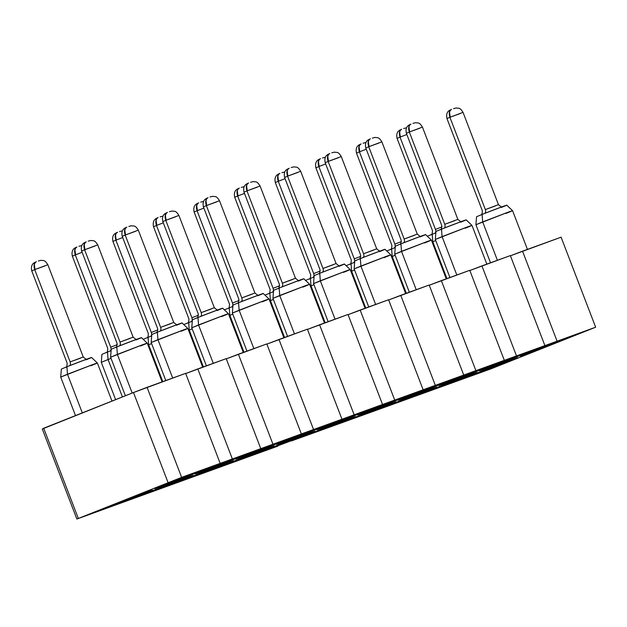 <?xml version="1.0" encoding="UTF-8"?>
<svg xmlns="http://www.w3.org/2000/svg" width="627" height="627" viewBox="0 0 627 627"><rect width="100%" height="100%" fill="white"/><g stroke="black" fill="none" stroke-linecap="round" stroke-linejoin="round"><path stroke-width="0.94" d="M291.359 440.985L490.886 368.88L595.65 327.216L181.626 477.366L76.862 519.038L168.193 485.917L277.785 446.165L76.862 519.038L181.626 477.366L595.65 327.216L490.886 368.88L291.359 440.985M508.889 361.395C518.999 357.335 520.136 356.708 512.306 359.506L479.052 372.211C468.949 376.263 467.813 376.89 475.642 374.092L508.889 361.395C486.16 370.463 454.481 381.953 479.052 372.211C501.78 363.143 533.459 351.653 508.889 361.395L517.604 357.727M468.298 376.114C478.409 372.062 479.545 371.435 471.716 374.233L438.461 386.93C428.359 390.982 427.214 391.616 435.052 388.811L468.298 376.114C445.57 385.182 413.891 396.672 438.461 386.93C461.19 377.862 492.869 366.372 468.298 376.114L477.014 372.446M427.708 390.833C437.818 386.781 438.955 386.154 431.125 388.952L397.871 401.656C387.768 405.708 386.624 406.335 394.454 403.537L427.708 390.833C404.979 399.908 373.3 411.398 397.871 401.656C420.599 392.58 452.279 381.091 427.708 390.833L436.423 387.172M387.118 405.551C397.22 401.499 398.364 400.872 390.535 403.67L357.28 416.375C347.178 420.427 346.033 421.054 353.863 418.256L387.118 405.551C364.389 414.627 332.71 426.117 357.28 416.375C380.009 407.299 411.688 395.809 387.118 405.551L395.833 401.891M346.527 420.278C356.63 416.218 357.774 415.591 349.944 418.397L316.69 431.094C306.587 435.146 305.443 435.773 313.273 432.975L346.527 420.278C323.798 429.346 292.119 440.836 316.69 431.094C339.419 422.026 371.098 410.536 346.527 420.278L355.243 416.61M558.775 341.55C568.885 337.498 570.021 336.871 562.192 339.669L528.937 352.366C518.835 356.426 517.698 357.053 525.528 354.255L558.775 341.55C536.046 350.618 504.367 362.108 528.937 352.366C551.666 343.298 583.353 331.808 558.775 341.55L567.49 337.89M518.184 356.269C528.295 352.217 529.431 351.59 521.601 354.388L488.347 367.093C478.244 371.145 477.108 371.772 484.937 368.974L518.184 356.269C495.455 365.345 463.776 376.835 488.347 367.093C511.076 358.017 542.755 346.527 518.184 356.269L526.899 352.609M477.594 370.988C487.704 366.936 488.841 366.309 481.011 369.107L447.756 381.812C437.654 385.864 436.51 386.491 444.347 383.693L477.594 370.988C454.865 380.064 423.186 391.554 447.756 381.812C470.485 372.744 502.164 361.254 477.594 370.988L486.309 367.328M437.003 385.715C447.114 381.663 448.25 381.036 440.42 383.834L407.166 396.53C397.063 400.582 395.919 401.217 403.749 398.411L437.003 385.715C414.275 394.783 382.595 406.272 407.166 396.53C429.895 387.462 461.574 375.973 437.003 385.715L445.719 382.047M396.413 400.434C406.515 396.382 407.66 395.755 399.83 398.553L366.576 411.257C356.473 415.309 355.329 415.936 363.158 413.138L396.413 400.434C373.684 409.509 342.005 420.999 366.576 411.257C389.304 402.181 420.983 390.692 396.413 400.434L405.128 396.773M305.937 434.997C316.039 430.945 317.184 430.318 309.354 433.116L276.099 445.813C265.997 449.872 264.853 450.499 272.682 447.702L305.937 434.997C283.208 444.065 251.529 455.555 276.099 445.813C298.828 436.745 330.507 425.255 305.937 434.997L314.652 431.337M265.346 449.716C275.449 445.664 276.593 445.037 268.764 447.835L235.509 460.539C225.399 464.591 224.262 465.218 232.092 462.42L265.346 449.716C242.618 458.792 210.938 470.281 235.509 460.539C258.238 451.464 289.917 439.974 265.346 449.716L274.062 446.056M224.756 464.435C234.859 460.383 236.003 459.756 228.173 462.554L194.919 475.258C184.808 479.31 183.672 479.937 191.501 477.139L224.756 464.435C202.027 473.51 170.348 485 194.919 475.258C217.647 466.19 249.327 454.7 224.756 464.435L233.471 460.774M184.166 479.161C194.268 475.109 195.412 474.482 187.575 477.28L154.328 489.977C144.218 494.029 143.081 494.664 150.911 491.858L184.166 479.161C161.437 488.229 129.758 499.719 154.328 489.977C177.057 480.909 208.736 469.419 184.166 479.161L192.881 475.493M143.575 493.88C153.678 489.828 154.814 489.201 146.984 491.999L113.738 504.704C103.627 508.756 102.491 509.383 110.321 506.585L143.575 493.88C120.846 502.956 89.159 514.446 113.738 504.704C136.467 495.628 168.146 484.138 143.575 493.88L152.29 490.22M355.822 415.152C365.925 411.1 367.069 410.473 359.24 413.271L325.985 425.976C315.883 430.028 314.738 430.655 322.568 427.857L355.822 415.152C333.094 424.228 301.415 435.718 325.985 425.976C348.714 416.9 380.393 405.41 355.822 415.152L364.538 411.492M315.232 429.879C325.335 425.819 326.479 425.192 318.649 427.998L285.395 440.695C275.292 444.747 274.148 445.374 281.978 442.576L315.232 429.879C292.503 438.947 260.824 450.437 285.395 440.695C308.123 431.627 339.803 420.137 315.232 429.879L323.947 426.211M274.642 444.598C284.744 440.546 285.888 439.919 278.059 442.717L244.804 455.414C234.694 459.473 233.557 460.1 241.387 457.302L274.642 444.598C251.913 453.666 220.234 465.156 244.804 455.414C267.533 446.346 299.212 434.856 274.642 444.598L283.357 440.938M234.051 459.317C244.154 455.265 245.298 454.638 237.468 457.436L204.214 470.14C194.104 474.192 192.967 474.819 200.797 472.021L234.051 459.317C211.323 468.393 179.643 479.882 204.214 470.14C226.943 461.064 258.622 449.575 234.051 459.317L242.767 455.657M193.461 474.036C203.563 469.984 204.708 469.357 196.87 472.155L163.623 484.859C153.513 488.911 152.377 489.538 160.206 486.74L193.461 474.036C170.732 483.111 139.053 494.601 163.623 484.859C186.352 475.791 218.031 464.301 193.461 474.036L202.176 470.375M42.307 429.009L133.496 392.526L185.623 373.355L220.187 463.384L185.623 373.355L147.063 387.345L181.626 477.366L147.063 387.345L133.496 392.526L168.052 482.555L133.496 392.526L43.702 428.241L78.257 518.27L43.702 428.241L42.307 429.009L76.862 519.038L42.307 429.009M185.702 373.559L226.214 358.636L260.777 448.666L226.214 358.636L197.803 368.942L232.358 458.964L197.803 368.942L185.702 373.559M226.3 358.84L266.812 343.917L301.368 433.939L266.812 343.917L238.393 354.216L272.957 444.245L238.393 354.216L226.3 358.84M266.89 344.121L307.402 329.191L341.958 419.22L307.402 329.191L278.984 339.497L313.547 429.526L278.984 339.497L266.89 344.121M307.481 329.402L347.993 314.472L382.548 404.501L347.993 314.472L319.574 324.778L354.137 414.808L319.574 324.778L307.481 329.402M348.071 314.676L388.583 299.753L423.139 389.782L388.583 299.753L360.164 310.059L394.728 400.081L360.164 310.059L348.071 314.676M388.662 299.957L429.174 285.026L463.729 375.056L429.174 285.026L400.755 295.333L435.318 385.362L400.755 295.333L388.662 299.957M429.252 285.238L469.764 270.308L504.32 360.337L469.764 270.308L441.345 280.614L475.909 370.643L441.345 280.614L429.252 285.238M469.842 270.511L510.354 255.589L544.91 345.618L510.354 255.589L481.936 265.895L516.499 355.917L481.936 265.895L469.842 270.511M510.433 255.792L561.094 237.186L595.65 327.216L561.094 237.186L522.534 251.168L557.089 341.198L522.534 251.168L510.433 255.792M276.099 445.813L267.384 449.481M235.509 460.539L226.794 464.199M194.919 475.258L186.203 478.918M154.328 489.977L145.613 493.645M113.738 504.704L105.022 508.364M325.985 425.976L317.27 429.636M285.395 440.695L276.679 444.355M244.804 455.414L236.089 459.082M204.214 470.14L195.499 473.8M163.623 484.859L154.908 488.519M366.576 411.257L357.86 414.917M407.166 396.53L398.451 400.198M447.756 381.812L439.041 385.472M488.347 367.093L479.631 370.753M528.937 352.366L520.222 356.034M316.69 431.094L307.975 434.754M357.28 416.375L348.565 420.035M397.871 401.656L389.155 405.316M438.461 386.93L429.746 390.597M479.052 372.211L470.336 375.871M506.961 362.092C528.357 353.604 500.769 363.613 480.98 371.513L509.939 360.454C516.75 358.017 515.762 358.558 506.961 362.092L478.009 373.151C471.19 375.589 472.186 375.04 480.98 371.513C472.053 375.087 471.065 375.636 478.009 373.151L473.158 374.601M466.37 376.811C487.767 368.331 460.179 378.332 440.389 386.232L469.341 375.173C476.159 372.736 475.172 373.284 466.37 376.811L437.419 387.87C430.6 390.307 431.588 389.759 440.389 386.232C431.462 389.814 430.475 390.355 437.419 387.87L432.567 389.32M425.78 391.53C447.176 383.05 419.588 393.051 399.799 400.951L428.75 389.892C435.569 387.455 434.582 388.003 425.78 391.53L396.828 402.589C390.01 405.026 390.997 404.486 399.799 400.951C390.872 404.533 389.884 405.081 396.828 402.589L391.977 404.039M385.19 406.257C406.586 397.769 378.998 407.777 359.208 415.677L388.16 404.619C394.979 402.181 393.991 402.722 385.19 406.257L356.238 417.316C349.419 419.753 350.407 419.204 359.208 415.677C350.281 419.251 349.294 419.8 356.238 417.316L351.386 418.758M344.599 420.976C365.996 412.495 338.408 422.496 318.618 430.396L347.57 419.338C354.388 416.9 353.401 417.449 344.599 420.976L315.647 432.034C308.829 434.472 309.816 433.923 318.618 430.396C309.691 433.97 308.703 434.519 315.647 432.034L310.796 433.484M556.847 342.248C578.243 333.768 550.663 343.768 530.865 351.669L559.825 340.61C566.643 338.172 565.648 338.721 556.847 342.248L527.895 353.307C521.076 355.744 522.072 355.203 530.865 351.669C521.946 355.25 520.951 355.791 527.895 353.307L523.043 354.757M516.256 356.967C537.652 348.487 510.064 358.495 490.275 366.395L519.234 355.329C526.045 352.891 525.058 353.44 516.256 356.967L487.304 368.033C480.486 370.471 481.481 369.922 490.275 366.395C481.356 369.969 480.36 370.518 487.304 368.033L482.453 369.475M475.666 371.693C497.062 363.205 469.474 373.214 449.684 381.114L478.636 370.055C485.455 367.618 484.467 368.159 475.666 371.693L446.714 382.752C439.895 385.19 440.883 384.641 449.684 381.114C440.757 384.688 439.77 385.237 446.714 382.752L441.863 384.202M435.075 386.412C456.472 377.932 428.884 387.933 409.094 395.833L438.046 384.774C444.864 382.337 443.877 382.885 435.075 386.412L406.124 397.471C399.305 399.908 400.292 399.36 409.094 395.833C400.167 399.415 399.18 399.955 406.124 397.471L401.272 398.921M394.485 401.131C415.881 392.651 388.293 402.652 368.504 410.552L397.455 399.493C404.274 397.056 403.286 397.604 394.485 401.131L365.533 412.19C358.715 414.627 359.702 414.086 368.504 410.552C359.577 414.133 358.589 414.674 365.533 412.19L360.682 413.64M304.009 435.694C325.405 427.214 297.817 437.215 278.027 445.115L306.979 434.056C313.798 431.619 312.81 432.168 304.009 435.694L275.057 446.753C268.238 449.191 269.226 448.65 278.027 445.115C269.101 448.697 268.113 449.238 275.057 446.753L270.198 448.203M263.418 450.413C284.815 441.933 257.227 451.942 237.437 459.842L266.389 448.775C273.207 446.338 272.22 446.886 263.418 450.413L234.467 461.48C227.648 463.917 228.636 463.369 237.437 459.842C228.51 463.416 227.523 463.964 234.467 461.48L229.607 462.922M222.828 465.14C244.224 456.652 216.636 466.66 196.847 474.561L225.798 463.502C232.617 461.064 231.629 461.605 222.828 465.14L193.876 476.199C187.058 478.636 188.045 478.087 196.847 474.561C187.92 478.135 186.932 478.683 193.876 476.199L189.017 477.649M182.238 479.859C203.634 471.379 176.046 481.379 156.256 489.279L185.208 478.221C192.027 475.783 191.039 476.332 182.238 479.859L153.278 490.917C146.467 493.355 147.455 492.806 156.256 489.279C147.329 492.861 146.342 493.402 153.278 490.917L148.427 492.367M141.647 494.578C163.044 486.097 135.456 496.098 115.666 503.998L144.618 492.94C151.436 490.502 150.441 491.051 141.647 494.578L112.688 505.636C105.877 508.074 106.864 507.533 115.666 503.998C106.739 507.58 105.751 508.129 112.688 505.636L107.836 507.086M353.894 415.858C375.291 407.37 347.703 417.378 327.913 425.278L356.865 414.212C363.684 411.782 362.696 412.323 353.894 415.858L324.943 426.916C318.124 429.354 319.112 428.805 327.913 425.278C318.986 428.852 317.999 429.401 324.943 426.916L320.091 428.359M313.304 430.577C334.7 422.096 307.112 432.097 287.323 439.997L316.274 428.939C323.093 426.501 322.106 427.05 313.304 430.577L284.352 441.635C277.534 444.073 278.521 443.524 287.323 439.997C278.396 443.571 277.408 444.12 284.352 441.635L279.493 443.085M272.714 445.295C294.11 436.815 266.522 446.816 246.732 454.716L275.684 443.657C282.503 441.22 281.515 441.769 272.714 445.295L243.762 456.354C236.943 458.792 237.931 458.251 246.732 454.716C237.805 458.298 236.818 458.839 243.762 456.354L238.903 457.804M232.123 460.014C253.52 451.534 225.932 461.543 206.142 469.443L235.094 458.376C241.912 455.939 240.925 456.487 232.123 460.014L203.172 471.081C196.353 473.518 197.34 472.97 206.142 469.435C197.215 473.017 196.227 473.565 203.172 471.081L198.312 472.523M191.533 474.741C212.929 466.253 185.341 476.261 165.552 484.162L194.503 473.103C201.322 470.665 200.334 471.206 191.533 474.741L162.573 485.8C155.762 488.237 156.75 487.688 165.552 484.162C156.625 487.735 155.637 488.284 162.573 485.8L157.722 487.25M483.644 370.549C476.645 373.355 475.854 373.786 481.277 371.85L504.304 363.057L504.155 362.672L504.304 363.057C511.303 360.251 512.087 359.812 506.671 361.748L483.644 370.549C499.382 364.263 521.319 356.308 504.304 363.057C488.566 369.334 466.621 377.297 483.644 370.549L477.602 373.081M443.054 385.268C436.055 388.074 435.263 388.513 440.687 386.569L463.714 377.775L463.565 377.391L463.714 377.775C470.712 374.97 471.496 374.531 466.08 376.474L443.054 385.268C458.792 378.982 480.729 371.027 463.714 377.775C447.976 384.061 426.031 392.016 443.054 385.268L437.011 387.807M402.463 399.987C395.457 402.8 394.673 403.232 400.097 401.296L423.123 392.494L422.974 392.118L423.123 392.494C430.122 389.688 430.906 389.257 425.49 391.193L402.463 399.987C418.201 393.709 440.138 385.754 423.123 392.494C407.378 398.78 385.44 406.735 402.463 399.987L396.421 402.526M361.865 414.713C354.866 417.519 354.083 417.95 359.506 416.014L382.533 407.221L382.384 406.837L382.533 407.221C389.532 404.407 390.315 403.976 384.892 405.912L361.865 414.713C377.611 408.428 399.548 400.473 382.533 407.221C366.787 413.499 344.85 421.454 361.865 414.713L355.83 417.245M321.275 429.432C314.276 432.238 313.492 432.677 318.916 430.733L341.942 421.94L341.793 421.556L341.942 421.94C348.941 419.134 349.725 418.695 344.301 420.639L321.275 429.432C337.02 423.147 358.957 415.192 341.942 421.94C326.197 428.217 304.26 436.18 321.275 429.432L315.24 431.972M533.53 350.705C526.531 353.51 525.739 353.949 531.163 352.006L554.19 343.212L554.041 342.828L554.19 343.212C561.189 340.406 561.98 339.975 556.557 341.911L533.53 350.705C549.268 344.427 571.205 336.464 554.19 343.212C538.452 349.498 516.507 357.453 533.53 350.705L527.487 353.244M492.94 365.423C485.941 368.237 485.149 368.668 490.573 366.732L513.599 357.931L513.45 357.555L513.599 357.931C520.598 355.125 521.382 354.694 515.966 356.63L492.94 365.423C508.677 359.146 530.614 351.191 513.599 357.931C497.862 364.216 475.917 372.172 492.94 365.423L486.897 367.963M452.349 380.15C445.35 382.956 444.559 383.387 449.982 381.451L473.009 372.657L472.86 372.273L473.009 372.657C480.008 369.852 480.791 369.413 475.376 371.349L452.349 380.15C468.087 373.864 490.024 365.909 473.009 372.657C457.271 378.935 435.326 386.898 452.349 380.15L446.306 382.682M411.759 394.869C404.752 397.675 403.968 398.114 409.392 396.17L432.418 387.376L432.269 386.992L432.418 387.376C439.417 384.57 440.201 384.132 434.785 386.075L411.759 394.869C427.496 388.583 449.434 380.628 432.418 387.376C416.673 393.662 394.736 401.617 411.759 394.869L405.716 397.408M371.16 409.588C364.162 412.394 363.378 412.832 368.801 410.897L391.828 402.095L391.679 401.719L391.828 402.095C398.827 399.289 399.611 398.858 394.187 400.794L371.16 409.588C386.906 403.31 408.843 395.355 391.828 402.095C376.082 408.381 354.145 416.336 371.16 409.588L365.126 412.127M280.684 444.151C273.685 446.957 272.902 447.396 278.325 445.452L301.344 436.658L301.203 436.274L301.352 436.658C308.351 433.853 309.135 433.422 303.711 435.357L280.684 444.151C296.43 437.873 318.367 429.91 301.352 436.658C285.606 442.944 263.669 450.899 280.684 444.151L274.65 446.69M240.094 458.87C233.095 461.684 232.311 462.115 237.727 460.179L260.754 451.377L260.613 451.001L260.754 451.377C267.76 448.571 268.544 448.14 263.121 450.076L240.094 458.87C255.84 452.592 277.777 444.637 260.754 451.377C245.016 457.663 223.079 465.618 240.094 458.87L234.059 461.409M199.504 473.597C192.505 476.402 191.721 476.833 197.137 474.898L220.163 466.104L220.022 465.72L220.163 466.104C227.17 463.298 227.954 462.859 222.53 464.795L199.504 473.597C215.241 467.311 237.186 459.356 220.163 466.104C204.426 472.382 182.488 480.345 199.504 473.597L193.469 476.128M158.913 488.315C151.914 491.121 151.131 491.56 156.546 489.616L179.573 480.823L179.432 480.439L179.573 480.823C186.572 478.017 187.363 477.578 181.94 479.522L158.913 488.315C174.651 482.03 196.596 474.075 179.573 480.823C163.835 487.108 141.898 495.064 158.913 488.315L152.878 490.855M118.323 503.034C111.324 505.84 110.532 506.279 115.956 504.343L138.982 495.542L138.841 495.165L138.982 495.542C145.981 492.736 146.773 492.305 141.349 494.241L118.323 503.034C134.06 496.756 156.005 488.801 138.982 495.542C123.245 501.827 101.308 509.782 118.323 503.034L112.288 505.574M330.57 424.314C323.571 427.12 322.787 427.551 328.211 425.615L351.238 416.822L351.089 416.438L351.238 416.822C358.236 414.008 359.02 413.577 353.597 415.513L330.57 424.314C346.316 418.029 368.253 410.074 351.238 416.822C335.492 423.1 313.555 431.055 330.57 424.314L324.535 426.846M289.98 439.033C282.981 441.839 282.197 442.27 287.621 440.334L310.639 431.541L310.498 431.157L310.647 431.541C317.646 428.735 318.43 428.296 313.006 430.24L289.98 439.033C305.725 432.748 327.662 424.792 310.647 431.541C294.902 437.818 272.964 445.781 289.98 439.033L283.945 441.573M249.389 453.752C242.39 456.558 241.607 456.997 247.022 455.053L270.049 446.259L269.908 445.875L270.049 446.259C277.056 443.454 277.839 443.023 272.416 444.958L249.389 453.752C265.135 447.474 287.072 439.511 270.049 446.259C254.311 452.545 232.374 460.5 249.389 453.752L243.354 456.291M208.799 468.471C201.8 471.285 201.016 471.716 206.432 469.78L229.458 460.978L229.317 460.602L229.458 460.978C236.465 458.172 237.249 457.741 231.825 459.677L208.799 468.471C224.537 462.193 246.482 454.238 229.458 460.978C213.721 467.264 191.784 475.219 208.799 468.471L202.764 471.01M168.208 483.198C161.21 486.003 160.426 486.434 165.841 484.499L188.868 475.705L188.727 475.321L188.868 475.705C195.867 472.899 196.659 472.46 191.235 474.396L168.208 483.198C183.946 476.912 205.891 468.957 188.868 475.705C173.13 481.983 151.193 489.946 168.208 483.198L162.174 485.729M504.304 363.057L510.339 360.517M463.714 377.775L469.748 375.236M423.123 392.494L429.158 389.963M382.533 407.221L388.568 404.681M341.942 421.94L347.977 419.4M554.19 343.212L560.224 340.68M513.599 357.931L519.634 355.399M473.009 372.657L479.044 370.118M432.418 387.376L438.453 384.837M391.828 402.095L397.863 399.564M301.352 436.658L307.387 434.127M260.754 451.377L266.796 448.846M220.163 466.104L226.206 463.565M179.573 480.823L185.616 478.283M138.982 495.542L145.025 493.01M351.238 416.822L357.272 414.282M310.647 431.541L316.682 429.001M270.049 446.259L276.092 443.728M229.458 460.978L235.501 458.447M188.868 475.705L194.911 473.166M435.749 240.572L432.787 241.74L446.933 278.592L432.787 241.74L432.121 242.006L435.749 240.572M395.159 255.291L392.196 256.467L406.343 293.311L392.196 256.467L391.53 256.733L395.159 255.291M354.568 270.018L351.606 271.185L365.753 308.029L351.606 271.185L350.94 271.452L354.568 270.018M313.978 284.736L311.016 285.904L325.162 322.756L311.016 285.904L310.349 286.171L313.978 284.736M273.388 299.455L270.425 300.631L284.572 337.475L270.425 300.631L269.751 300.897L273.388 299.455M505.809 213.509C513.646 210.366 514.532 209.88 508.458 212.051L482.672 221.903L497.407 260.283L482.672 221.903L475.917 224.74L508.458 212.051C514.532 209.88 513.646 210.366 505.809 213.509L512.572 210.672L527.432 249.389M465.218 228.228C473.056 225.085 473.941 224.599 467.867 226.77L442.082 236.622L456.817 275.002L442.082 236.622L435.326 239.459L467.867 226.77C473.941 224.599 473.056 225.085 465.218 228.228L471.982 225.391L486.842 264.116M424.628 242.955C432.465 239.812 433.351 239.326 427.277 241.497L401.492 251.341L416.226 289.729L401.492 251.341L394.728 254.186L427.277 241.497C433.351 239.326 432.465 239.812 424.628 242.955L431.392 240.11L446.252 278.835M384.037 257.673C391.875 254.531 392.761 254.045 386.687 256.216L360.901 266.067L375.636 304.448L360.901 266.067L354.137 268.905L386.687 256.216C392.761 254.045 391.875 254.531 384.037 257.673L390.801 254.828L405.661 293.554M343.447 272.392C351.285 269.249 352.17 268.764 346.096 270.935L320.311 280.786L335.045 319.167L320.311 280.786L313.547 283.623L346.096 270.935C352.17 268.764 351.285 269.249 343.447 272.392L350.203 269.555L365.071 308.28M232.797 314.182L229.835 315.35L243.981 352.194L229.835 315.35L229.161 315.616L232.797 314.182M192.207 328.901L189.244 330.068L203.383 366.913L189.244 330.068L188.57 330.335L192.207 328.901M151.616 343.62L148.654 344.787L162.793 381.639L148.654 344.787L147.98 345.054L151.616 343.62M111.018 358.338L108.063 359.514L122.422 396.93L108.063 359.514L101.3 362.351L111.018 358.338M90.609 365.839C98.447 362.696 99.325 362.21 93.258 364.381L67.473 374.233L82.309 412.887L67.473 374.233L60.709 377.07L93.258 364.381C99.325 362.21 98.447 362.696 90.609 365.839L97.365 363.002L111.982 401.084M302.857 287.119C310.694 283.976 311.58 283.482 305.506 285.653L279.72 295.505L294.455 333.885L279.72 295.505L272.957 298.35L305.506 285.653C311.58 283.482 310.694 283.976 302.857 287.119L309.613 284.274L324.48 322.999M262.266 301.838C270.104 298.695 270.989 298.209 264.915 300.38L239.13 310.224L253.864 348.612L239.13 310.224L232.366 313.069L264.915 300.38C270.989 298.209 270.104 298.695 262.266 301.838L269.022 298.993L283.89 337.718M221.676 316.557C229.513 313.414 230.399 312.928 224.325 315.099L198.54 324.951L213.274 363.331L198.54 324.951L191.776 327.788L224.325 315.099C230.399 312.928 229.513 313.414 221.676 316.557L228.432 313.719L243.3 352.437M181.085 331.275C188.923 328.133 189.809 327.647 183.735 329.818L157.949 339.669L172.684 378.05L157.949 339.669L151.185 342.507L183.735 329.818C189.809 327.647 188.923 328.133 181.085 331.275L187.841 328.438L202.709 367.163M140.495 346.002C148.333 342.859 149.218 342.373 143.144 344.544L117.359 354.388L132.195 393.043L117.359 354.388L110.595 357.233L143.144 344.544C149.218 342.373 148.333 342.859 140.495 346.002L147.251 343.157L162.119 381.882M432.222 234.255L435.843 232.829L432.222 234.255L432.787 241.74L432.222 234.255L427.332 236.254M391.632 248.974L395.253 247.547L391.632 248.974L392.196 256.467L391.632 248.974L386.741 250.98M351.042 263.701L354.655 262.274L351.042 263.701L351.606 271.185L351.042 263.701L346.151 265.699M310.451 278.419L314.064 276.993L310.451 278.419L311.016 285.904L310.451 278.419L305.561 280.418M269.861 293.138L273.474 291.712L269.861 293.138L270.425 300.631L269.861 293.138L264.97 295.145M482.108 214.41C496.647 208.611 516.907 201.267 501.192 207.498C507.651 204.904 508.379 204.504 503.371 206.291L482.108 214.41L482.672 221.903L482.108 214.41L476.536 216.754L475.917 224.74L490.518 262.784M441.518 229.137C456.056 223.33 476.316 215.986 460.602 222.217C467.06 219.622 467.789 219.223 462.781 221.01L441.518 229.137L442.082 236.622L441.518 229.137L435.945 231.473L435.318 239.459L449.927 277.502M400.927 243.856C415.466 238.056 435.718 230.705 420.004 236.935C426.47 234.341 427.199 233.942 422.19 235.736L400.927 243.856L401.492 251.341L400.927 243.856L395.355 246.199L394.728 254.178L409.337 292.221M360.337 258.575C374.875 252.775 395.128 245.431 379.413 251.654C385.879 249.068 386.608 248.668 381.6 250.455L360.337 258.575L360.901 266.067L360.337 258.575L354.764 260.918L354.137 268.905L368.747 306.948M319.746 273.294C334.285 267.494 354.537 260.15 338.823 266.381C345.289 263.787 346.018 263.387 341.01 265.174L319.746 273.294L320.311 280.786L319.746 273.294L314.174 275.637L313.547 283.623L328.156 321.667M229.27 307.857L232.883 306.438L229.27 307.857L229.835 315.35L229.27 307.857L224.38 309.863M188.68 322.584L192.293 321.157L188.68 322.584L189.244 330.068L188.68 322.584L183.789 324.582M148.09 337.302L151.703 335.876L148.09 337.302L148.654 344.787L148.09 337.302L143.199 339.301M107.499 352.021L111.112 350.595L107.499 352.021L108.063 359.514L107.499 352.021L101.927 354.365L101.3 362.351L115.611 399.634M66.909 366.748C81.439 360.94 101.699 353.597 85.985 359.827C92.451 357.233 93.18 356.834 88.172 358.62L66.909 366.74L67.473 374.233L66.909 366.748L61.336 369.084L60.709 377.07L75.499 415.591M279.156 288.02C293.695 282.221 313.947 274.869 298.233 281.1C304.698 278.506 305.427 278.106 300.419 279.893L279.156 288.02L279.72 295.505L279.156 288.02L273.584 290.356L272.957 298.342L287.558 336.385M238.566 302.739C253.096 296.939 273.356 289.588 257.642 295.819C264.108 293.232 264.837 292.825 259.829 294.619L238.566 302.739L239.13 310.224L238.566 302.739L232.993 305.083L232.366 313.069L246.967 351.112M197.975 317.458C212.506 311.658 232.766 304.314 217.052 310.545C223.518 307.951 224.247 307.551 219.238 309.338L197.975 317.458L198.54 324.951L197.975 317.458L192.403 319.801L191.776 327.788L206.377 365.831M157.385 332.185C171.916 326.377 192.175 319.033 176.461 325.264C182.927 322.67 183.656 322.27 178.648 324.057L157.385 332.185L157.949 339.669L157.385 332.185L151.812 334.52L151.185 342.507L165.787 380.55M116.794 346.903C131.325 341.104 151.585 333.752 135.871 339.983C142.337 337.389 143.066 336.989 138.058 338.784L116.794 346.903L117.359 354.388L116.794 346.903L111.222 349.247L110.595 357.225L125.384 395.755M442.011 226.872L435.459 229.419C436.071 231.402 435.804 232.727 434.66 233.369C435.804 232.727 436.071 231.402 435.459 229.419L442.011 226.872M401.421 241.599L394.869 244.138C395.48 246.129 395.214 247.446 394.07 248.096C395.214 247.446 395.48 246.129 394.869 244.138L401.421 241.599M360.831 256.318L354.271 258.865C354.89 260.848 354.623 262.164 353.479 262.815C354.623 262.164 354.89 260.848 354.271 258.865L360.831 256.318M320.24 271.036L313.68 273.584C314.299 275.567 314.033 276.883 312.889 277.534C314.033 276.883 314.299 275.567 313.68 273.584L320.24 271.036M279.65 285.763L273.09 288.302C273.709 290.293 273.443 291.61 272.298 292.253C273.443 291.61 273.709 290.293 273.09 288.302L279.65 285.763M495.487 205.899L485.345 209.583C485.956 211.565 485.69 212.882 484.546 213.533C485.69 212.882 485.956 211.565 485.345 209.583L498.457 204.653C501.161 207.012 502.493 207.717 502.446 206.761M454.896 220.618L444.755 224.301C445.366 226.284 445.099 227.601 443.955 228.252C445.099 227.601 445.366 226.284 444.755 224.301L457.867 219.372C460.571 221.731 461.903 222.436 461.856 221.48M414.306 235.344L404.164 239.02C404.776 241.003 404.509 242.328 403.365 242.97C404.509 242.328 404.776 241.003 404.164 239.02L417.276 234.098C419.98 236.45 421.313 237.155 421.266 236.207M373.716 250.063L363.566 253.739C364.185 255.73 363.919 257.046 362.774 257.697C363.919 257.046 364.185 255.73 363.566 253.739L376.686 248.817C379.39 251.176 380.722 251.874 380.675 250.925M333.125 264.782L322.976 268.466C323.595 270.449 323.328 271.765 322.184 272.416C323.328 271.765 323.595 270.449 322.976 268.466L336.096 263.536C338.799 265.895 340.132 266.6 340.085 265.644M239.059 300.482L232.499 303.029C233.119 305.012 232.852 306.329 231.708 306.979C232.852 306.329 233.119 305.012 232.499 303.029L239.059 300.482M198.469 315.201L191.909 317.748C192.528 319.731 192.262 321.048 191.117 321.698C192.262 321.048 192.528 319.731 191.909 317.748L198.469 315.201M157.879 329.92L151.319 332.467C151.938 334.45 151.671 335.774 150.527 336.417C151.671 335.774 151.938 334.45 151.319 332.467L157.879 329.92M117.288 344.646L110.728 347.186C111.347 349.176 111.081 350.493 109.937 351.144C111.081 350.493 111.347 349.176 110.728 347.186L117.288 344.646M80.287 358.229L70.138 361.912C70.757 363.895 70.49 365.212 69.346 365.862C70.49 365.212 70.757 363.895 70.138 361.912L83.25 356.982C85.962 359.342 87.294 360.047 87.247 359.091M292.535 279.501L282.385 283.185C283.004 285.167 282.738 286.484 281.594 287.135C282.738 286.484 283.004 285.167 282.385 283.185L295.497 278.255C298.209 280.614 299.541 281.319 299.494 280.371M251.944 294.228L241.795 297.903C242.414 299.894 242.147 301.211 241.003 301.853C242.147 301.211 242.414 299.894 241.795 297.903L254.907 292.981C257.619 295.341 258.951 296.038 258.904 295.09M211.354 308.946L201.204 312.63C201.823 314.613 201.557 315.93 200.413 316.58C201.557 315.93 201.823 314.613 201.204 312.622L214.316 307.7C217.028 310.059 218.361 310.765 218.314 309.809M170.763 323.665L160.614 327.349C161.233 329.332 160.967 330.648 159.822 331.299C160.967 330.648 161.233 329.332 160.614 327.349L173.726 322.419C176.438 324.778 177.77 325.484 177.723 324.527M130.173 338.384L120.023 342.068C120.643 344.051 120.376 345.375 119.232 346.018C120.376 345.367 120.643 344.051 120.023 342.068L133.136 337.146C135.847 339.497 137.18 340.202 137.133 339.254M400.034 137.141L435.459 229.419L400.034 137.141L397.071 138.387L400.034 137.141C398.772 133.159 399.297 130.526 401.625 129.24C399.297 130.526 398.772 133.159 400.034 137.141M406.837 134.499L400.347 137.015L406.837 134.499M359.443 151.859L394.869 244.138L359.443 151.859L356.481 153.106L359.443 151.859C358.182 147.878 358.707 145.245 361.034 143.959C358.707 145.245 358.182 147.878 359.443 151.859M366.246 149.226L359.757 151.734L366.246 149.226M318.853 166.586L354.271 258.865L318.853 166.586L315.89 167.832L318.853 166.586C317.591 162.605 318.116 159.971 320.444 158.678C318.116 159.971 317.591 162.605 318.853 166.586M325.656 163.945L319.167 166.461L325.656 163.945M278.263 181.305L313.68 273.584L278.263 181.305L275.3 182.551L278.263 181.305C277.001 177.323 277.526 174.69 279.854 173.405C277.526 174.69 277.001 177.323 278.263 181.305M285.066 178.664L278.576 181.179L285.066 178.664M237.672 196.024L273.09 288.302L237.672 196.024L234.702 197.27L237.672 196.024C236.41 192.042 236.935 189.409 239.263 188.124C236.935 189.409 236.41 192.042 237.672 196.024M244.475 193.39L237.986 195.898L244.475 193.39M449.92 117.304L485.345 209.583L449.92 117.304L446.957 118.55L449.92 117.304C448.658 113.322 449.183 110.681 451.511 109.396C449.183 110.681 448.658 113.322 449.92 117.304M460.069 113.62L450.233 117.178L463.032 112.374L498.457 204.653M409.329 132.023L444.755 224.301L409.329 132.023L406.367 133.269L409.329 132.023C408.067 128.041 408.592 125.408 410.92 124.122C408.592 125.408 408.067 128.041 409.329 132.023M419.479 128.339L409.643 131.897L422.441 127.093L457.867 219.372M368.739 146.742L404.164 239.02L368.739 146.742L365.776 147.988L368.739 146.742C367.477 142.76 368.002 140.127 370.33 138.841C368.002 140.127 367.477 142.76 368.739 146.742M378.888 143.066L369.052 146.616L381.851 141.82L417.276 234.098M328.148 161.46L363.566 253.739L328.148 161.46L325.186 162.706L328.148 161.46C326.886 157.479 327.412 154.845 329.739 153.56C327.412 154.845 326.886 157.479 328.148 161.46M338.298 157.785L328.462 161.335L341.26 156.538L376.686 248.817M287.558 176.187L322.976 268.466L287.558 176.187L284.595 177.433L287.558 176.187C286.296 172.206 286.821 169.572 289.149 168.279C286.821 169.572 286.296 172.206 287.558 176.187M297.707 172.503L287.871 176.062L300.67 171.257L336.096 263.536M197.082 210.75L232.499 303.029L197.082 210.75L194.111 211.997L197.082 210.75C195.82 206.769 196.345 204.136 198.673 202.842C196.345 204.136 195.82 206.769 197.082 210.75M203.885 208.109L197.395 210.625L203.885 208.109M156.491 225.469L191.909 317.748L156.491 225.469L153.521 226.715L156.491 225.469C155.222 221.488 155.755 218.854 158.082 217.569C155.755 218.854 155.222 221.488 156.491 225.469M163.294 222.828L156.805 225.344L163.294 222.828M115.901 240.188L151.319 332.467L115.901 240.188L112.931 241.434L115.901 240.188C114.631 236.207 115.164 233.573 117.492 232.288C115.164 233.573 114.631 236.207 115.901 240.188M122.704 237.547L116.214 240.063L122.704 237.547M75.311 254.907L110.728 347.186L75.311 254.907L72.34 256.153L75.311 254.907C74.041 250.925 74.574 248.292 76.902 247.007C74.574 248.292 74.041 250.925 75.311 254.907M82.113 252.273L75.624 254.781L82.113 252.273M34.72 269.634L70.138 361.912L34.72 269.634L31.75 270.88L34.72 269.634C33.45 265.652 33.983 263.019 36.303 261.725C33.983 263.019 33.45 265.652 34.72 269.634M44.862 265.95L35.034 269.508L47.832 264.704L83.25 356.982M246.967 190.906L282.385 283.185L246.967 190.906L243.997 192.152L246.967 190.906C245.706 186.924 246.231 184.291 248.558 183.006C246.231 184.291 245.706 186.924 246.967 190.906M257.117 187.222L247.281 190.78L260.08 185.976L295.497 278.255M206.377 205.625L241.795 297.903L206.377 205.625L203.407 206.871L206.377 205.625C205.115 201.643 205.64 199.01 207.968 197.724C205.64 199.01 205.115 201.643 206.377 205.625M216.519 201.949L206.691 205.499L219.489 200.703L254.907 292.981M165.787 220.351L201.204 312.622L165.787 220.351L162.816 221.597L165.787 220.351C164.517 216.37 165.05 213.729 167.378 212.443C165.05 213.729 164.517 216.37 165.787 220.351M175.928 216.668L166.1 220.226L178.899 215.422L214.316 307.7M125.196 235.07L160.614 327.349L125.196 235.07L122.226 236.316L125.196 235.07C123.927 231.089 124.46 228.455 126.787 227.17C124.46 228.455 123.927 231.089 125.196 235.07M135.338 231.387L125.51 234.945L138.308 230.14L173.726 322.419M84.606 249.789L120.023 342.068L84.606 249.789L81.635 251.035L84.606 249.789C83.336 245.808 83.869 243.174 86.197 241.889C83.869 243.174 83.336 245.808 84.606 249.789M94.748 246.113L84.919 249.664L97.718 244.867L133.136 337.146M403.655 128.504L406.594 127.798M401.688 129.217C399.517 130.44 399.07 133.042 400.347 137.015L399.673 132.368M363.064 143.222L366.003 142.517M361.097 143.936C358.926 145.158 358.479 147.76 359.757 151.734L359.083 147.094M322.474 157.949L325.413 157.236M320.507 158.655C318.336 159.885 317.889 162.487 319.167 166.461L318.492 161.813M281.884 172.668L284.823 171.963M279.916 173.381C277.745 174.604 277.299 177.206 278.576 181.179L277.902 176.532M241.293 187.387L244.232 186.681M239.326 188.1C237.155 189.323 236.708 191.925 237.986 195.898L237.312 191.259M239.185 188.155L239.185 188.155C238.393 188.766 233.064 189.597 234.702 197.27L270.127 289.549C269.751 295.615 268.442 292.887 268.568 293.789M453.54 108.659L456.229 107.962C458.784 108.636 459.646 106.935 463.032 112.374M451.573 109.372C449.402 110.603 448.956 113.197 450.233 117.178L449.559 112.531M412.95 123.386L415.638 122.688C418.193 123.362 419.055 121.662 422.441 127.093M410.983 124.091C408.812 125.322 408.365 127.924 409.643 131.897L408.969 127.25M372.36 138.105L375.048 137.407C377.603 138.081 378.457 136.38 381.851 141.82M370.392 138.818C368.221 140.04 367.775 142.642 369.052 146.616L368.378 141.968M331.769 152.823L334.45 152.126C337.012 152.8 337.867 151.099 341.26 156.538M329.802 153.537C327.631 154.759 327.184 157.361 328.462 161.335L327.788 156.695M291.179 167.542L293.859 166.845C296.422 167.527 297.276 165.818 300.67 171.257M289.212 168.255C287.041 169.486 286.594 172.08 287.871 176.062L287.197 171.414M200.703 202.106L203.642 201.4M198.735 202.819C196.565 204.049 196.118 206.644 197.395 210.625L196.721 205.977M160.112 216.832L163.051 216.119M158.145 217.538C155.974 218.768 155.527 221.37 156.805 225.344L156.131 220.696M119.522 231.551L122.461 230.846M117.555 232.264C115.384 233.487 114.937 236.089 116.214 240.063L115.54 235.415M78.924 246.27L81.871 245.565M76.964 246.983C74.793 248.206 74.347 250.808 75.624 254.781L74.95 250.142M38.333 260.989L41.021 260.291C43.584 260.973 44.439 259.264 47.832 264.704M36.374 261.702C34.203 262.932 33.756 265.527 35.034 269.508L34.36 264.86M250.588 182.269L253.269 181.571C255.832 182.245 256.686 180.545 260.08 185.976M248.621 182.974C246.45 184.205 246.003 186.807 247.281 190.78L246.607 186.133M209.998 196.988L212.678 196.29C215.241 196.964 216.096 195.263 219.489 200.703M208.031 197.701C205.86 198.924 205.413 201.526 206.691 205.499L206.017 200.859M169.408 211.707L172.088 211.009C174.651 211.683 175.505 209.982 178.899 215.422M167.44 212.42C165.269 213.642 164.823 216.244 166.1 220.226L165.426 215.578M128.817 226.433L131.498 225.736C134.06 226.41 134.915 224.701 138.308 230.14M126.85 227.139C124.679 228.369 124.232 230.971 125.51 234.945L124.836 230.297M88.219 241.152L90.907 240.454C93.47 241.129 94.324 239.428 97.718 244.867M86.26 241.865C84.089 243.088 83.642 245.69 84.919 249.664L84.245 245.016M115.501 347.554C115.368 346.653 116.685 349.372 117.061 343.314L81.635 251.035C79.997 243.362 85.327 242.531 86.118 241.92L86.189 241.889M506.765 205.154L512.572 210.672M466.174 219.873L471.982 225.391M425.584 234.592L431.392 240.11M384.994 249.311L390.801 254.828M344.403 264.038L350.203 269.555M91.558 357.484L97.365 363.002M303.805 278.756L309.613 284.274M263.215 293.475L269.022 298.993M222.624 308.202L228.432 313.719M182.034 322.921L187.841 328.438M141.443 337.639L147.251 343.157M430.937 234.906C430.804 234.004 432.113 236.724 432.489 230.665L397.071 138.387C395.433 130.714 400.763 129.883 401.546 129.272M390.347 249.624C390.213 248.723 391.522 251.451 391.899 245.384L356.481 153.106C354.843 145.433 360.172 144.602 360.956 143.991M349.756 264.351C349.623 263.45 350.932 266.169 351.308 260.111L315.89 167.832C314.252 160.159 319.574 159.329 320.366 158.709M309.166 279.07C309.033 278.169 310.341 280.888 310.718 274.83L275.3 182.551C273.662 174.878 278.984 174.047 279.775 173.428M480.823 215.061C480.69 214.168 481.998 216.887 482.375 210.821L446.957 118.55C445.319 110.877 450.648 110.046 451.432 109.427M440.232 229.788C440.099 228.886 441.408 231.606 441.784 225.548L406.367 133.269C404.728 125.596 410.058 124.765 410.842 124.146M399.642 244.506C399.509 243.605 400.818 246.325 401.194 240.266L365.776 147.988C364.138 140.315 369.468 139.484 370.251 138.873M359.052 259.225C358.918 258.324 360.227 261.051 360.603 254.985L325.186 162.706C323.548 155.034 328.869 154.203 329.661 153.591M318.461 273.952C318.328 273.051 319.637 275.77 320.013 269.712L284.595 177.433C282.957 169.76 288.279 168.929 289.071 168.31M227.977 308.515C227.852 307.614 229.161 310.334 229.537 304.267L194.111 211.997C192.473 204.324 197.803 203.493 198.594 202.874M187.387 323.234C187.261 322.333 188.57 325.052 188.946 318.994L153.521 226.715C151.883 219.042 157.212 218.212 158.004 217.593M146.796 337.953C146.671 337.052 147.98 339.771 148.356 333.713L112.931 241.434C111.292 233.761 116.622 232.93 117.414 232.319M106.206 352.672C106.073 351.771 107.389 354.498 107.766 348.432L72.34 256.153C70.702 248.48 76.032 247.649 76.823 247.038M65.616 367.398C65.482 366.497 66.791 369.217 67.175 363.158L31.75 270.88C30.112 263.207 35.441 262.376 36.233 261.757M277.863 288.671C277.737 287.769 279.046 290.489 279.423 284.431L243.997 192.152C242.359 184.479 247.689 183.648 248.48 183.029M237.272 303.39C237.147 302.488 238.456 305.216 238.832 299.15L203.407 206.871C201.769 199.198 207.098 198.367 207.89 197.756M196.682 318.108C196.557 317.215 197.866 319.935 198.242 313.868L162.816 221.597C161.178 213.925 166.508 213.094 167.299 212.475M156.092 332.835C155.966 331.934 157.275 334.653 157.651 328.595L122.226 236.316C120.588 228.643 125.917 227.813 126.709 227.193"/></g></svg>
